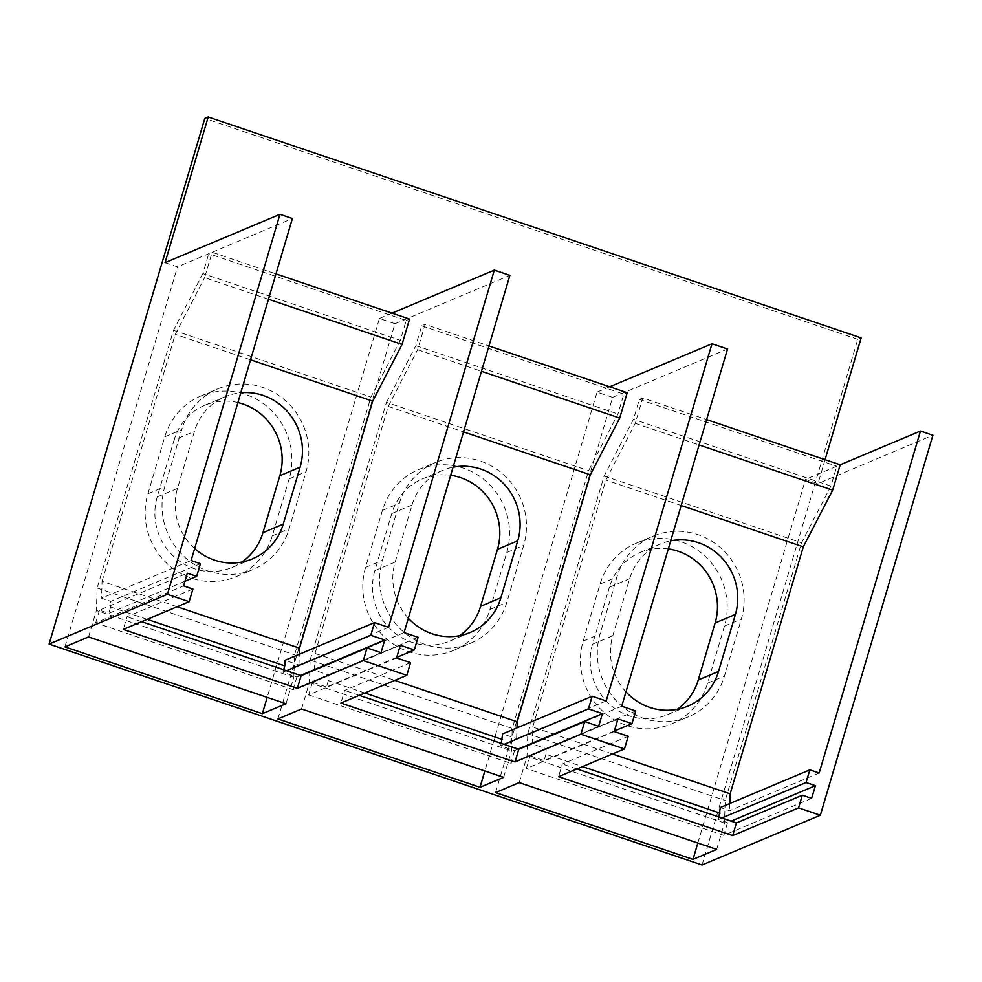 <?xml version="1.0" encoding="UTF-8"?>
<svg xmlns="http://www.w3.org/2000/svg" width="982" height="982" viewBox="0 0 982 982"><rect width="100%" height="100%" fill="white"/><g stroke="black" fill="none" stroke-linecap="round" stroke-linejoin="round"><path stroke-width="0.74" stroke-dasharray="4.91 3.68" d="M418.062 637.318L328.504 675.002L314.51 670.276L315.062 653.411L388.234 406.401L417.608 349.69L425.108 324.355L488.975 345.959M404.068 632.592L314.51 670.276M396.716 657.388L326.441 686.958L312.448 682.232L400.312 645.26M286.511 670.718L282.902 672.24L296.895 676.966L300.504 675.456M388.516 627.326L298.958 665.01L284.964 660.285M200.414 563.68L110.843 601.365L101.527 598.21L191.085 560.526M184.935 581.283L108.781 613.32L99.464 610.166L187.329 573.193M721.807 817.994L718.198 819.516L727.527 822.671L731.136 821.148M819.16 773.03L729.589 810.715L720.26 807.56M504.159 744.356L500.55 745.878L514.543 750.604L518.152 749.094M606.176 700.964L516.606 738.648L502.612 733.922M635.71 710.968L546.152 748.652L532.158 743.914L532.71 727.048L605.882 480.038L635.256 423.328L642.756 397.992L706.623 419.596M621.716 706.23L532.158 743.914M614.376 731.025L544.089 760.608L530.096 755.87L617.96 718.898M506.798 552.498A67.12 64.567 -112.8 0 0 487.723 482.788A67.12 64.567 -112.8 0 0 418.59 469.592A67.12 64.567 -112.8 0 0 382.428 510.419L365.55 567.424A67.12 64.567 67.2 0 0 384.625 637.134A67.12 64.567 67.2 0 0 453.758 650.317A67.12 64.567 67.2 0 0 489.92 609.503L506.798 552.498L523.701 545.391L506.81 602.383A67.12 64.567 67.2 0 1 470.66 643.21A67.12 64.567 67.2 0 1 401.515 630.027A67.12 64.567 67.2 0 1 382.44 560.305L399.33 503.312A67.12 64.567 -112.8 0 1 435.48 462.485A67.12 64.567 -112.8 0 1 504.625 475.669A67.12 64.567 -112.8 0 1 523.701 545.391M277.906 718.934L394.973 323.729L379.42 318.475L267.19 697.355M495.554 792.584L612.621 397.366L597.068 392.113L484.838 770.993M697.821 843.059L805.547 479.376L817.994 483.574L932.9 435.222M825.064 459.674L817.994 483.574M165.05 262.66L177.484 266.871L208.749 253.712L406.18 320.513L400.3 340.373L202.857 273.573L208.749 253.712M64.922 646.88L177.484 266.871M289.15 478.86L272.272 535.865A67.12 64.567 -112.8 0 1 236.11 576.68A67.12 64.567 -112.8 0 1 166.977 563.496A67.12 64.567 -112.8 0 1 147.901 493.774L164.78 436.781A67.12 64.567 -112.8 0 1 200.942 395.955A67.12 64.567 -112.8 0 1 270.075 409.15A67.12 64.567 -112.8 0 1 289.15 478.86L306.053 471.753A67.12 64.567 67.2 0 0 286.977 402.031A67.12 64.567 67.2 0 0 217.832 388.847A67.12 64.567 67.2 0 0 181.682 429.674L164.792 486.667A67.12 64.567 67.2 0 0 183.867 556.389A67.12 64.567 67.2 0 0 253.012 569.572A67.12 64.567 67.2 0 0 289.162 528.746L306.053 471.753M724.446 626.135L707.568 683.141A67.12 64.567 -112.8 0 1 671.406 723.955A67.12 64.567 -112.8 0 1 602.273 710.772A67.12 64.567 -112.8 0 1 583.198 641.062L600.076 584.057A67.12 64.567 -112.8 0 1 636.238 543.23A67.12 64.567 -112.8 0 1 705.371 556.426A67.12 64.567 -112.8 0 1 724.446 626.135L741.349 619.028A67.12 64.567 67.2 0 0 722.273 549.306A67.12 64.567 67.2 0 0 653.128 536.123A67.12 64.567 67.2 0 0 616.978 576.95L600.088 633.942A67.12 64.567 67.2 0 0 619.163 703.664A67.12 64.567 67.2 0 0 688.308 716.848A67.12 64.567 67.2 0 0 724.458 676.021L741.349 619.028M301.56 708.979L309.391 682.564L310.128 660.076L512.236 728.46L588.574 470.722L617.948 414.011L623.828 394.15L627.216 392.739M310.128 660.076L386.478 402.35L588.574 470.722M88.576 636.925L96.396 610.509L97.144 588.009L173.483 330.283L202.857 273.573M702.044 865.007L857.765 339.33L861.14 337.906M857.765 339.33L204.808 118.417M716.651 849.43L724.471 823.002L725.219 800.514L801.558 542.788L830.932 486.078L836.811 466.217L805.547 479.376M519.208 782.629L527.039 756.201L527.776 733.714L604.126 475.988L633.488 419.277L639.38 399.416L642.756 397.992M612.621 397.366L727.527 349.015M609.687 386.798L597.068 392.113M503.668 777.363L511.487 750.948L512.236 728.46M516.606 738.648L516.962 727.883M386.478 402.35L415.84 345.639L421.732 325.779L425.108 324.355M394.973 323.729L509.879 275.377M392.027 313.16L379.42 318.475M286.007 703.726L293.839 677.31L294.588 654.81L370.926 397.084L400.3 340.373M409.555 319.089L406.18 320.513M298.958 665.01L299.314 654.245M309.391 682.564L511.487 750.948M415.84 345.639L617.948 414.011M293.839 677.31L96.396 610.509M97.144 588.009L294.588 654.81M173.483 330.283L370.926 397.084M268.479 299.24L204.624 277.624L212.124 252.288L275.991 273.904M177.141 606.741L102.079 581.344L101.527 598.21M102.079 581.344L175.25 334.334L204.624 277.624M212.124 252.288L292.39 218.52M729.835 803.534L729.589 810.715M635.256 423.328L699.11 444.932M639.38 399.416L836.811 466.217M830.932 486.078L633.488 419.277M604.126 475.988L801.558 542.788M527.776 733.714L725.219 800.514M724.471 823.002L527.039 756.201M681.177 505.509L605.882 480.038M612.437 754.016L532.71 727.048M625.976 691.856A57.054 54.882 -112.8 0 1 612.805 635.685L629.683 578.68A57.054 54.882 -112.8 0 1 660.42 543.979A57.054 54.882 -112.8 0 1 670.706 540.837M546.152 748.652L545.955 754.274L582.473 766.623M315.062 653.411L394.789 680.379M364.825 692.985L328.307 680.624L328.504 675.002M388.234 406.401L463.529 431.871M408.328 618.218A57.054 54.882 -112.8 0 1 395.157 562.048L412.035 505.043A57.054 54.882 -112.8 0 1 442.772 470.341A57.054 54.882 -112.8 0 1 453.058 467.199M417.608 349.69L481.462 371.294M421.732 325.779L623.828 394.15M147.177 619.347L110.659 606.986L110.843 601.365M250.533 359.817L175.25 334.334M194.645 548.508A57.054 54.882 -112.8 0 1 177.496 488.398L194.387 431.405A57.054 54.882 -112.8 0 1 225.124 396.703A57.054 54.882 -112.8 0 1 240.774 392.788M381.016 652.662L293.139 689.634L95.708 622.833L183.585 585.861M95.708 622.833L99.464 610.166M293.139 689.634L296.895 676.966M396.568 657.928L308.692 694.9L312.448 682.232M598.664 726.299L510.8 763.272L514.543 750.604M614.216 731.565L526.34 768.538L530.096 755.87M811.648 798.366L723.783 835.338L727.527 822.671M668.312 548.901A57.054 54.882 67.2 0 0 640.141 552.51A57.054 54.882 67.2 0 0 609.405 587.211L629.683 578.68M612.805 635.685L592.527 644.217L609.405 587.211M592.527 644.217A57.054 54.882 67.2 0 0 608.742 703.468A57.054 54.882 67.2 0 0 667.502 714.675A57.054 54.882 67.2 0 0 677.199 709.348M545.955 754.274L544.089 760.608M723.783 835.338L526.34 768.538M718.934 817.024L718.198 819.516M308.692 694.9L510.8 763.272M501.286 743.386L500.55 745.878M328.307 680.624L326.441 686.958M395.157 562.048L374.878 570.579L391.757 513.574A57.054 54.882 67.2 0 1 422.493 478.872L442.772 470.341M374.878 570.579A57.054 54.882 67.2 0 0 391.094 629.83A57.054 54.882 67.2 0 0 449.854 641.037A57.054 54.882 67.2 0 0 459.551 635.71M450.664 475.263A57.054 54.882 67.2 0 0 422.493 478.872M110.659 606.986L108.781 613.32M283.638 669.749L282.902 672.24M237.877 402.546A57.054 54.882 67.2 0 0 204.845 405.235A57.054 54.882 67.2 0 0 174.109 439.936L194.387 431.405M177.496 488.398L157.218 496.941L174.109 439.936M157.218 496.941A57.054 54.882 67.2 0 0 173.433 556.193A57.054 54.882 67.2 0 0 232.206 567.4A57.054 54.882 67.2 0 0 241.891 562.072M410.55 662.654L344.645 690.383L340.901 703.051M359.252 695.33L344.645 690.383M628.21 736.291L562.305 764.021L558.549 776.688M576.913 768.967L562.305 764.021M192.902 589.016L126.997 616.745L123.253 629.413M141.604 621.692L126.997 616.745M365.55 567.424L382.44 560.305M489.92 609.503L506.81 602.383M382.428 510.419L399.33 503.312M164.78 436.781L181.682 429.674M147.901 493.774L164.792 486.667M272.272 535.865L289.162 528.746M600.076 584.057L616.978 576.95M583.198 641.062L600.088 633.942M707.568 683.141L724.458 676.021M412.035 505.043L391.757 513.574M453.758 650.317L470.66 643.21M418.59 469.592L435.48 462.485M236.11 576.68L253.012 569.572M200.942 395.955L217.832 388.847M671.406 723.955L688.308 716.848M636.238 543.23L653.128 536.123M640.141 552.51L660.42 543.979M667.502 714.675L687.781 706.144M449.854 641.037L470.132 632.506M204.845 405.235L225.124 396.703M232.206 567.4L252.484 558.868"/><path stroke-width="1.47" d="M147.177 619.347L284.78 665.906L284.964 660.285L374.535 622.6L388.516 627.326L494.327 270.124L509.879 275.377L404.068 632.592L418.062 637.318L414.306 649.986L396.716 657.388M414.306 649.986L400.312 645.26L396.568 657.928L410.55 662.654L406.806 675.321L340.901 703.051L515.022 761.971L518.766 749.303L359.252 695.33M406.806 675.321L363.279 660.591L367.023 647.936L381.016 652.662L384.772 639.994L370.779 635.268L286.511 670.718M384.772 639.994L300.504 675.456M825.064 459.674L861.14 337.906L208.196 116.993L165.05 262.66L279.956 214.309L292.39 218.52L191.085 560.526L200.414 563.68L196.658 576.348L184.935 581.283M196.658 576.348L187.329 573.193L183.585 585.861L192.902 589.016L189.158 601.684L167.394 594.319L49.1 644.094L204.808 118.417L208.196 116.993M721.807 817.994L806.075 782.544L815.404 785.698L731.136 821.148M49.1 644.094L702.044 865.007L820.338 815.244L932.9 435.222L920.465 431.024L819.16 773.03L809.831 769.876L720.26 807.56L718.934 817.024M609.687 386.798L711.975 343.761L606.176 700.964L592.183 696.238L588.427 708.906L602.42 713.632L518.152 749.094M588.427 708.906L504.159 744.356M592.183 696.238L502.612 733.922L501.286 743.386M518.766 749.303L584.671 721.574L580.927 734.241L624.454 748.959L628.21 736.291L614.216 731.565L617.96 718.898L631.954 723.624L635.71 710.968L621.716 706.23L727.527 349.015L711.975 343.761M631.954 723.624L614.376 731.025M64.922 646.88L262.354 713.681L286.007 703.726L88.576 636.925L64.922 646.88M267.19 697.355L262.354 713.681M277.906 718.934L480.002 787.318L503.668 777.363L301.56 708.979L277.906 718.934M484.838 770.993L480.002 787.318M692.985 859.385L716.651 849.43L519.208 782.629L495.554 792.584L692.985 859.385L697.821 843.059M516.962 727.883L517.17 721.782L590.329 474.772L619.703 418.062L627.216 392.739L488.975 345.959M494.327 270.124L392.027 313.16M299.314 654.245L299.522 648.145L372.681 401.135L402.055 344.424L409.555 319.089L275.991 273.904M268.479 299.24L402.055 344.424M920.465 431.024L840.199 464.793L832.687 490.128L803.313 546.839L681.177 505.509M729.835 803.534L730.154 793.849L803.313 546.839M706.623 419.596L840.199 464.793M699.11 444.932L832.687 490.128M730.154 793.849L612.437 754.016M670.706 540.837A57.054 54.882 -112.8 0 1 735.395 614.45L718.517 671.442A57.054 54.882 -112.8 0 1 687.781 706.144A57.054 54.882 -112.8 0 1 625.976 691.856M582.473 766.623L720.076 813.182M394.789 680.379L517.17 721.782M364.825 692.985L502.428 739.544M463.529 431.871L590.329 474.772M453.058 467.199A57.054 54.882 -112.8 0 1 517.747 540.812L497.469 549.343A57.054 54.882 67.2 0 0 450.664 475.263M459.551 635.71A57.054 54.882 67.2 0 0 480.591 606.336L500.869 597.805L517.747 540.812M500.869 597.805A57.054 54.882 -112.8 0 1 470.132 632.506A57.054 54.882 -112.8 0 1 408.328 618.218M481.462 371.294L619.703 418.062M299.522 648.145L177.141 606.741M372.681 401.135L250.533 359.817M240.774 392.788A57.054 54.882 -112.8 0 1 300.099 467.174L283.221 524.167A57.054 54.882 -112.8 0 1 252.484 558.868A57.054 54.882 -112.8 0 1 194.645 548.508M602.42 713.632L598.664 726.299L584.671 721.574M820.338 815.244L798.575 807.879L802.319 795.211L811.648 798.366L815.404 785.698M677.199 709.348A57.054 54.882 67.2 0 0 698.239 679.986L715.117 622.981A57.054 54.882 67.2 0 0 668.312 548.901M480.591 606.336L497.469 549.343M284.78 665.906L283.638 669.749M241.891 562.072A57.054 54.882 67.2 0 0 262.943 532.698L279.821 475.705A57.054 54.882 67.2 0 0 237.877 402.546M279.956 214.309L167.394 594.319M580.927 734.241L515.022 761.971M374.535 622.6L370.779 635.268M806.075 782.544L809.831 769.876M798.575 807.879L732.67 835.608L558.549 776.688L624.454 748.959M363.279 660.591L297.374 688.321L123.253 629.413L189.158 601.684M802.319 795.211L736.414 822.941L576.913 768.967M367.023 647.936L301.118 675.665L141.604 621.692M301.118 675.665L297.374 688.321M736.414 822.941L732.67 835.608M735.395 614.45L715.117 622.981M718.517 671.442L698.239 679.986M300.099 467.174L279.821 475.705M283.221 524.167L262.943 532.698"/></g></svg>
